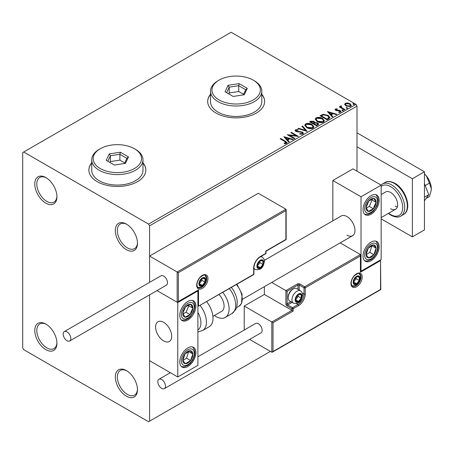 <?xml version="1.0" encoding="UTF-8"?>
<svg xmlns="http://www.w3.org/2000/svg" width="454" height="454" viewBox="0 0 454 454"><rect width="100%" height="100%" fill="white"/><g stroke="black" fill="none" stroke-linecap="round" stroke-linejoin="round"><path stroke-width="0.68" d="M126.411 224.094L126.411 224.094A15.663 9.046 -120 0 0 115.333 230.484A15.663 9.046 -120 0 0 126.411 249.672A15.663 9.046 -120 0 0 137.488 243.276A15.663 9.046 -120 0 0 126.411 224.094M137.477 242.674A14.239 8.223 60 0 1 134.537 248.633A14.239 8.223 60 0 1 127.415 247.929A14.239 8.223 60 0 1 118.114 235.376A14.239 8.223 60 0 1 120.299 223.97A14.239 8.223 60 0 1 126.927 224.401M45.86 177.588L45.86 177.588A15.663 9.046 -120 0 0 34.782 183.978A15.663 9.046 -120 0 0 45.86 203.165A15.663 9.046 -120 0 0 56.937 196.769A15.663 9.046 -120 0 0 45.86 177.588M56.92 196.168A14.239 8.223 60 0 1 53.986 202.126A14.239 8.223 60 0 1 46.864 201.423A14.239 8.223 60 0 1 37.563 188.87A14.239 8.223 60 0 1 39.748 177.463A14.239 8.223 60 0 1 46.376 177.9M45.86 324.082L45.86 324.082A15.663 9.046 -120 0 0 34.782 330.478A15.663 9.046 -120 0 0 45.86 349.659A15.663 9.046 -120 0 0 56.937 343.269A15.663 9.046 -120 0 0 45.86 324.082M56.92 342.662A14.239 8.223 60 0 1 53.986 348.621A14.239 8.223 60 0 1 46.864 347.917A14.239 8.223 60 0 1 37.563 335.37A14.239 8.223 60 0 1 39.748 323.957A14.239 8.223 60 0 1 46.376 324.394M126.411 370.589L126.411 370.589A15.663 9.046 -120 0 0 115.333 376.985A15.663 9.046 -120 0 0 126.411 396.166A15.663 9.046 -120 0 0 137.488 389.77A15.663 9.046 -120 0 0 126.411 370.589M137.477 389.169A14.239 8.223 60 0 1 134.537 395.128A14.239 8.223 60 0 1 127.415 394.424A14.239 8.223 60 0 1 118.114 381.876A14.239 8.223 60 0 1 120.299 370.464A14.239 8.223 60 0 1 126.927 370.901M91.719 162.861A28.477 16.44 0 0 0 88.87 170.029A28.477 16.44 0 0 0 97.213 181.657A28.477 16.44 0 0 0 128.249 185.221A28.477 16.44 0 0 0 145.83 170.029A28.477 16.44 0 0 0 142.982 162.861M91.719 163.094A28.477 16.44 0 0 0 88.87 170.142M210.531 94.262A28.477 16.44 0 0 0 207.682 101.429A28.477 16.44 0 0 0 216.025 113.057A28.477 16.44 0 0 0 247.061 116.621A28.477 16.44 0 0 0 264.642 101.429A28.477 16.44 0 0 0 261.793 94.262M210.531 94.494A28.477 16.44 0 0 0 207.682 101.548M356.992 171.192L356.992 106.083L149.57 225.837L148.56 224.094L355.981 104.341L231.126 32.251L22.7 152.589L22.7 347.917L23.704 349.659L148.56 421.749L149.57 421.164L149.57 294.867L149.57 360.709L177.764 376.985L197.899 365.356L197.899 290.946L197.547 290.742M344.7 104.624L345.312 103.285L347.616 102.933L349.977 103.688L351.328 105.402L350.641 106.367L345.999 105.981L344.637 104.261M341.192 106.395L341.533 107.479L344.949 109.55L344.404 109.862L339.251 106.889L339.796 106.577L340.557 107.013L340.648 105.975L341.238 105.839L341.527 106.304L341.073 106.957M340.352 106.44L340.648 105.975L340.648 106.44L341.238 106.304L341.238 105.839M336.074 109.352L336.244 110.055L339.32 110.26L340.296 110.617L341.045 111.57L340.642 112.138L338.826 112.382L338.661 111.922L339.95 111.809L339.779 110.946L335.727 110.379L335.035 109.528L335.404 109.005L337.186 108.824L337.311 109.261L336.074 109.352L335.898 110.067M339.95 111.809L339.95 112.274L339.95 111.809M328.781 118.88L327.147 119.828L320.098 115.759L323.095 114.317L328.049 115.339L329.933 117.524L328.781 118.88M316.665 125.877L309.617 121.808L310.61 121.235L313.981 121.303L314.821 122.552L317.738 122.949L318.719 124.197L316.665 125.877M314.843 122.364L314.821 123.017L317.738 123.414L317.738 122.949M307.176 131.354L297.869 128.59L298.46 128.249L305.519 130.349L301.887 126.269L302.478 125.928L307.176 131.354M294.884 138.453L294.345 138.765L287.297 134.696L296.076 135.695L290.821 132.659L291.36 132.347L298.409 136.416L289.641 135.423L294.884 138.453M284.845 141.523L280.158 138.816L280.697 138.504L285.458 141.251L287.121 142.772L286.639 143.419L284.493 143.719L284.227 143.248L286.145 142.647L286.145 143.112L285.912 143.47L284.845 141.523M148.56 224.094L23.704 152.005M283.863 136.677L293.261 139.389L292.671 139.73L289.686 138.845L287.705 139.985L289.243 141.71L288.653 142.051L283.863 136.677M296.229 130.162L296.411 131.087L302.466 132.08L303.397 133.306L302.886 134.038L299.759 134.066L299.844 133.607L302.126 133.646L302.489 133.118L301.916 132.386L295.9 131.416L295.072 130.4L295.514 129.742L298.068 129.645L298.079 130.139L296.229 130.162L295.963 130.99M306.666 127.619L304.73 125.225L305.604 123.914C307.903 123.091 310.054 123.272 312.051 124.47L313.952 126.87L313.056 128.17C310.774 128.976 308.646 128.788 306.666 127.619M317.147 121.564L315.212 119.175L316.086 117.864C318.385 117.036 320.535 117.223 322.533 118.415L324.434 120.815L323.537 122.115C321.256 122.921 319.128 122.739 317.147 121.564M327.419 111.531L336.811 114.243L336.221 114.584L333.242 113.699L331.261 114.839L332.793 116.565L332.203 116.905L327.419 111.531M342.191 110.566L342.055 109.964L343.093 110.044L343.23 110.645L342.191 110.566L342.055 109.964L342.055 110.43L343.093 110.509L343.093 110.044L343.23 110.645M346.345 108.165L346.209 107.564L347.253 107.643L347.384 108.245L346.345 108.165L346.209 107.564L346.209 108.029L347.253 108.109L347.253 107.643L347.384 108.245M353.127 104.25L352.991 103.654L354.029 103.733L354.165 104.329L353.127 104.25L352.991 103.654L352.991 104.119L354.029 104.199L354.029 103.733L354.165 104.329M178.365 272.689L178.365 301.524L198.506 289.902L198.506 306.178L253.684 274.318L253.684 268.042A9.398 5.425 -60 0 1 260.329 256.533L265.766 253.394L265.766 251.068L285.901 239.44L285.901 210.605L178.365 272.689L149.57 256.067L149.57 282.371L149.57 225.837M149.57 421.164L270.397 351.407M355.981 104.341L356.992 106.083M264.642 101.548A28.477 16.44 0 0 0 261.793 94.494M145.825 170.142A28.477 16.44 0 0 0 142.982 163.094M280.561 139.049L280.697 138.504M280.697 138.969L287.07 142.999M284.227 143.714L285.452 143.617L285.452 143.152M285.452 143.617L285.912 143.47M284.329 137.199L292.728 139.696M288.965 141.869L287.705 139.985M285.606 137.63L287.217 139.9L288.733 139.026L288.733 138.561L285.606 137.63L287.217 139.435L288.733 138.561M287.217 139.9L287.217 139.435M288.142 135.184L296.076 136.16L296.076 135.695M291.224 132.891L291.36 132.347M291.36 132.812L297.574 136.399M294.481 138.686L289.641 135.888L289.641 135.423M302.126 133.646L302.126 134.112L299.844 134.072L299.844 133.607M302.126 134.112L302.489 133.118M295.111 130.633L295.514 129.742M295.514 130.207L298.068 130.111L298.068 129.645M296.229 130.627L296.411 131.087M296.411 131.552L297.648 131.887L297.648 131.422M297.648 131.887L299.021 131.91L299.021 131.444M299.021 131.91L302.466 132.545L302.466 132.08M302.466 132.545L303.363 133.521M298.397 128.749L298.46 128.249M298.46 128.715L305.519 130.814L305.519 130.349M302.16 126.575L302.478 125.928M302.478 126.394L306.796 131.246M304.753 125.463L305.604 123.914M305.604 124.379C307.903 123.556 310.054 123.738 312.051 124.929L312.051 124.47M312.051 124.929L313.935 127.097M305.656 125.378L307.205 127.767L312.318 128.227L313.05 126.655L311.506 124.782L306.354 124.317L305.656 125.378L307.205 127.302L312.318 127.761L313.05 126.655M312.318 128.227L312.318 127.761M307.205 127.767L307.205 127.302M310.02 122.041L310.61 121.695L313.981 121.768L313.981 121.303M313.981 121.768L314.821 123.017M317.738 123.414L318.685 124.424M313.862 123.636L313.862 124.101L316.483 125.61L317.806 124.51L317.193 123.261L315.082 123.028L313.862 123.636L316.483 125.145L317.806 124.044M310.882 121.91L310.882 122.376L313.141 123.681L314.06 122.841L313.453 121.621L310.882 121.91L313.141 123.216L314.06 122.376M313.413 123.522L313.413 123.057M313.141 123.681L313.141 123.216M317.102 125.253L317.102 124.788M316.483 125.61L316.483 125.145M315.235 119.413L316.086 117.864M316.086 118.329C318.385 117.501 320.535 117.688 322.533 118.88L322.533 118.415M322.533 118.88L324.417 121.042M316.137 119.328L317.686 121.717L322.8 122.177L323.532 120.605L321.988 118.727L316.835 118.267L316.137 119.328L317.686 121.252L322.8 121.712L323.532 120.605M322.8 122.177L322.8 121.712M317.686 121.717L317.686 121.252M320.501 115.991L323.095 114.783L323.095 114.317M323.095 114.783L328.049 115.804L328.049 115.339M328.049 115.804L329.905 117.756M328.821 118.284L328.968 117.331L328.821 117.819L327.504 115.651L323.475 114.868L321.364 115.861L326.965 119.096L328.821 117.819L328.821 118.284L327.55 119.226L327.55 118.761M321.364 115.861L321.364 116.326L326.965 119.561L327.55 119.226M326.965 119.561L326.965 119.096M327.884 112.053L336.283 114.55M332.521 116.723L331.261 114.839M329.161 112.484L330.767 114.754L332.288 113.88L332.288 113.415L329.161 112.484L330.767 114.289L332.288 113.415M330.767 114.754L330.767 114.289M335.092 109.772L335.404 109.005M335.404 109.471L336.329 109.261M337.186 109.249L337.186 108.824M336.244 110.515L336.84 110.714L336.84 110.248M336.84 110.714L339.32 110.725L339.32 110.26M339.32 110.725L340.296 111.082L340.296 110.617M340.296 111.082L340.994 111.786M339.371 112.422L339.95 112.274M343.093 110.509L343.23 111.111M339.654 107.121L339.796 106.577M339.796 107.042L340.557 107.479L340.557 107.013M341.192 106.86L341.533 107.479M341.533 107.944L344.546 109.783M347.253 108.109L347.384 108.71M344.665 104.488L345.312 103.285M345.312 103.75L347.616 103.398L347.616 102.933M347.616 103.398L349.977 104.153L349.977 103.688M349.977 104.153L351.3 105.629M345.517 104.579L346.544 106.14L350.006 106.463L350.488 105.288L349.438 104L345.942 103.654L345.483 104.335L346.544 105.674L350.006 105.998L350.488 105.288M350.006 106.463L350.006 105.998M346.544 106.14L346.544 105.674M354.029 104.199L354.165 104.795M346.924 235.138A11.39 6.577 -120 0 0 352.616 235.705A11.39 6.577 -120 0 0 354.364 226.574A11.39 6.577 -120 0 0 346.924 216.535A11.39 6.577 -120 0 0 341.226 215.973L264.353 260.358M371.088 260.715A11.39 6.577 -60 0 1 365.391 261.283A11.39 6.577 -60 0 1 363.643 252.152A11.39 6.577 -60 0 1 371.088 242.113A11.39 6.577 -60 0 1 376.786 241.551A11.39 6.577 -60 0 1 378.528 250.682A11.39 6.577 -60 0 1 371.088 260.715M371.088 195.606A11.39 6.577 120 0 0 363.643 205.645A11.39 6.577 120 0 0 365.391 214.776A11.39 6.577 120 0 0 371.088 214.209A11.39 6.577 120 0 0 378.528 204.169A11.39 6.577 120 0 0 376.786 195.044A11.39 6.577 120 0 0 371.088 195.606M361.021 196.769L381.156 185.141L381.156 259.557L361.021 271.18L361.021 196.769L332.827 180.493L332.827 220.82M381.156 185.141L352.962 168.865L332.827 180.493M361.021 271.18L360.663 270.976M163.667 340.943A11.39 6.577 60 0 1 156.221 330.904A11.39 6.577 60 0 1 157.969 321.772A11.39 6.577 60 0 1 163.667 322.34A11.39 6.577 60 0 1 171.107 332.379A11.39 6.577 60 0 1 169.359 341.504A11.39 6.577 60 0 1 163.667 340.943M187.831 301.411A11.39 6.577 -60 0 1 193.529 300.843A11.39 6.577 -60 0 1 195.271 309.974A11.39 6.577 -60 0 1 187.831 320.013A11.39 6.577 -60 0 1 182.133 320.575A11.39 6.577 -60 0 1 180.391 311.45A11.39 6.577 -60 0 1 187.831 301.411M187.831 366.52A11.39 6.577 120 0 0 195.271 356.481A11.39 6.577 120 0 0 193.529 347.35A11.39 6.577 120 0 0 187.831 347.917A11.39 6.577 120 0 0 180.391 357.956A11.39 6.577 120 0 0 182.133 367.082A11.39 6.577 120 0 0 187.831 366.52M177.764 376.985L177.764 302.574L197.899 290.946M177.764 302.574L156.993 290.583L177.156 302.222L177.156 271.991L285.901 209.209L258.315 193.279L149.57 256.067M427.339 177.225A7.122 4.109 60 0 1 429.234 180.499M171.606 334.643A11.39 6.577 -120 0 0 166.102 324.179A11.39 6.577 -120 0 0 157.969 321.772A11.39 6.577 -120 0 0 155.728 328.634A11.39 6.577 -120 0 0 161.227 339.098A11.39 6.577 -120 0 0 169.359 341.504A11.39 6.577 -120 0 0 171.606 334.643M285.901 210.605L285.901 209.209M178.365 301.524L177.156 302.222M198.506 289.902L177.764 302.165M198.506 306.178L253.508 274.71A0.857 0.857 0 0 0 253.934 273.972A0.857 0.494 180 0 1 253.684 274.318A0.857 0.494 60 0 1 253.508 274.71M264.359 286.661L264.359 294.436L291.945 310.366L271.81 321.988L273.013 322.686L273.013 351.521L271.81 352.219L271.81 321.988L244.218 306.058L244.218 330.041M264.359 294.436L244.218 306.058M271.81 352.219L249.626 339.416M273.013 351.521L380.554 289.436L380.554 260.602L360.414 272.23L360.414 254.558L340.188 242.879M360.414 255.948L305.236 287.808L305.236 294.084A9.398 5.425 -60 0 1 298.59 305.599L293.153 308.737L293.153 311.058L291.945 310.366L291.945 308.737L287.11 305.945A1.708 0.987 -120 0 1 285.901 303.851L285.901 290.6L271.719 282.411M380.554 260.602L380.804 289.578L272.411 352.156M360.414 272.23L360.663 255.108M302.387 293.136L304.027 294.084L304.027 287.808A0.857 0.494 0 0 0 305.236 287.808A0.857 0.494 -120 0 0 304.634 286.763L299.799 283.971A1.708 0.987 0 0 0 297.381 283.971L285.901 290.6L287.11 291.298L287.11 303.851L290.866 301.683M295.571 299.668A4.273 2.469 120 0 0 295.974 301.178A4.273 2.469 120 0 0 298.59 301.411A4.273 2.469 120 0 0 301.206 298.159A4.273 2.469 120 0 0 301.206 294.669A4.273 2.469 120 0 0 298.59 294.436A4.273 2.469 120 0 0 295.974 297.688A4.273 2.469 120 0 0 295.571 299.668M295.838 299.356L295.974 301.178L298.59 301.411L301.206 298.159L301.206 294.669L298.59 294.436L295.974 297.688L295.838 299.356M288.199 297.739A7.122 4.109 120 0 0 289.675 300.996L293.42 303.159A7.122 4.109 -60 0 1 291.945 299.901A7.122 4.109 -60 0 1 295.055 292.734A7.122 4.109 -60 0 1 300.537 290.827L296.791 288.665A7.122 4.109 120 0 0 293.233 289.016A7.122 4.109 120 0 0 288.199 297.739L288.199 296.944A6.152 3.553 -60 0 1 292.552 289.414L293.233 289.016M295.838 299.334L298.187 296.411L298.187 294.828M295.849 299.827L298.59 301.411M298.187 296.411L301.206 298.159M299.39 293.619L301.206 294.669M257.31 265.948A4.273 2.469 120 0 0 257.713 267.457A4.273 2.469 120 0 0 260.329 267.695A4.273 2.469 120 0 0 262.945 264.438A4.273 2.469 120 0 0 262.945 260.948A4.273 2.469 120 0 0 260.329 260.715A4.273 2.469 120 0 0 257.713 263.973A4.273 2.469 120 0 0 257.31 265.948M257.577 265.635L257.713 267.457L260.329 267.695L262.945 264.438L262.945 260.948L260.329 260.715L257.713 263.973L257.577 265.635M257.577 265.613L259.926 262.696L259.926 261.112M257.588 266.112L260.329 267.695M259.926 262.696L262.945 264.438M261.124 259.898L262.945 260.948M199.312 283.619A4.273 2.469 120 0 0 199.715 285.129A4.273 2.469 120 0 0 202.331 285.367A4.273 2.469 120 0 0 204.947 282.11A4.273 2.469 120 0 0 204.947 278.62A4.273 2.469 120 0 0 202.331 278.387A4.273 2.469 120 0 0 199.715 281.645A4.273 2.469 120 0 0 199.312 283.619M199.578 283.307L199.715 285.129L202.331 285.367L204.947 282.11L204.947 278.62L202.331 278.387L199.715 281.645L199.578 283.307L201.928 280.368L201.928 278.784M199.59 283.784L202.331 285.367M201.928 280.368L204.947 282.11M203.125 277.57L204.947 278.62M353.57 281.996A4.273 2.469 120 0 0 353.972 283.506A4.273 2.469 120 0 0 356.589 283.739A4.273 2.469 120 0 0 359.205 280.481A4.273 2.469 120 0 0 359.205 276.997A4.273 2.469 120 0 0 356.589 276.764A4.273 2.469 120 0 0 353.972 280.016A4.273 2.469 120 0 0 353.57 281.996M353.836 281.684L353.972 283.506L356.589 283.739L359.205 280.481L359.205 276.997L356.589 276.764L353.972 280.016L353.836 281.684M353.836 281.656L356.186 278.739L356.186 277.156M353.848 282.155L356.589 283.739M356.186 278.739L359.205 280.481M357.383 275.947L359.205 276.997M375.305 205.656A7.122 4.109 120 0 0 376.116 202.325A7.122 4.109 120 0 0 373.841 198.455A7.122 4.109 120 0 0 368.813 201.037A7.122 4.109 120 0 0 366.06 207.489A7.122 4.109 120 0 0 368.336 211.365A7.122 4.109 120 0 0 373.358 208.783A7.122 4.109 120 0 0 375.305 205.656M374.601 205.48L376.116 202.325L373.841 198.455L368.813 201.037L366.06 207.489L368.336 211.365L373.358 208.783L374.601 205.48M366.321 208.006L369.335 206.457L372.087 200.004L371.73 199.397M369.335 206.457L373.358 208.783M372.087 200.004L376.116 202.325M192.048 311.455A7.122 4.109 120 0 0 192.859 308.13A7.122 4.109 120 0 0 190.584 304.254A7.122 4.109 120 0 0 185.561 306.836A7.122 4.109 120 0 0 182.803 313.294A7.122 4.109 120 0 0 185.079 317.17A7.122 4.109 120 0 0 190.107 314.588A7.122 4.109 120 0 0 192.048 311.455M191.344 311.279L192.859 308.13L190.584 304.254L185.561 306.836L182.803 313.294L185.079 317.17L190.107 314.588L191.344 311.279M183.064 313.805L186.078 312.261L188.83 305.803L188.478 305.196M186.078 312.261L190.107 314.588M188.83 305.803L192.859 308.13M183.615 362.831A7.122 4.109 120 0 0 185.561 363.716A7.122 4.109 120 0 0 190.584 360.493A7.122 4.109 120 0 0 192.859 353.995A7.122 4.109 120 0 0 190.107 350.721A7.122 4.109 120 0 0 185.079 353.938A7.122 4.109 120 0 0 182.803 360.442A7.122 4.109 120 0 0 183.615 362.831M184.046 362.003L185.561 363.716L190.584 360.493L192.859 353.995L190.107 350.721L185.079 353.938L182.803 360.442L184.046 362.003M182.871 360.533L186.56 358.172L188.688 351.504M186.56 358.172L190.584 360.493M188.83 351.668L192.859 353.995M366.872 257.026A7.122 4.109 120 0 0 368.813 257.917A7.122 4.109 120 0 0 373.841 254.694A7.122 4.109 120 0 0 376.116 248.196A7.122 4.109 120 0 0 373.358 244.916A7.122 4.109 120 0 0 368.336 248.139A7.122 4.109 120 0 0 366.06 254.637A7.122 4.109 120 0 0 366.872 257.026M367.303 256.198L368.813 257.917L373.841 254.694L376.116 248.196L373.358 244.916L368.336 248.139L366.06 254.637L367.303 256.198M366.128 254.728L369.811 252.367L371.945 245.699M369.811 252.367L373.841 254.694M372.087 245.869L376.116 248.196M197.899 329.956A15.663 9.046 -120 0 0 197.899 312.397M200.135 305.525A18.512 10.686 60 0 1 202.592 330.54L209.169 326.744A18.512 10.686 -120 0 0 206.718 301.723M219.089 294.578A11.39 6.577 60 0 1 223.328 309.554A11.39 6.577 60 0 1 221.722 311.274L212.903 316.364M222.829 292.421A18.512 10.686 60 0 1 227.891 314.645A18.512 10.686 60 0 1 225.28 317.442A18.512 10.686 60 0 1 214.424 315.49M67.005 340.71A5.408 3.127 -120 0 0 69.712 340.977A5.408 3.127 -120 0 0 70.54 336.641A5.408 3.127 -120 0 0 67.005 331.868A5.408 3.127 -120 0 0 64.298 331.602A5.408 3.127 -120 0 0 63.469 335.937A5.408 3.127 -120 0 0 67.005 340.71M69.712 340.977L166.374 285.169A5.408 3.127 -120 0 0 167.203 280.833A5.408 3.127 -120 0 0 163.667 276.066A5.408 3.127 -120 0 0 160.96 275.794L64.298 331.602M165.477 386.167A5.408 3.127 -120 0 0 163.117 380.724A5.408 3.127 -120 0 0 158.945 379.272A5.408 3.127 -120 0 0 157.827 381.752A5.408 3.127 -120 0 0 160.188 387.194A5.408 3.127 -120 0 0 164.359 388.647A5.408 3.127 -120 0 0 165.477 386.167M164.359 388.647L261.022 332.839A5.408 3.127 -120 0 0 262.14 330.359A5.408 3.127 -120 0 0 259.779 324.916A5.408 3.127 -120 0 0 255.608 323.464L197.899 356.782M424.45 173.78A14.239 8.223 60 0 1 426.266 175.772L429.444 183.11L425.188 185.561M424.45 173.888L426.266 175.772A14.239 8.223 60 0 1 431.3 188.751L431.164 190.589L429.444 196.531L426.102 198.46M429.444 183.11L431.3 188.751A14.239 8.223 60 0 1 431.186 190.425A14.239 8.223 60 0 1 431.175 190.498M424.45 183.666L428.741 194.709L424.45 197.184M428.741 194.709L424.45 200.81M356.992 132.823L424.45 171.771L424.45 229.906L412.368 236.88L381.156 218.862M356.992 146.778L412.368 178.751L412.368 236.88M424.45 171.771L412.368 178.751M390.622 208.749A9.965 5.754 -120 0 0 395.604 209.237A9.965 5.754 -120 0 0 397.131 201.253A9.965 5.754 -120 0 0 390.622 192.468A9.965 5.754 -120 0 0 385.639 191.974L381.156 194.562M395.252 206.071A9.965 5.754 -120 0 0 397.352 206.916M100.232 168.519A24.21 13.978 0 0 0 134.463 168.519A24.21 13.978 0 0 0 134.463 148.753L135.474 149.332A25.634 14.8 180 0 1 142.982 159.797A25.634 14.8 180 0 1 127.16 173.468A25.634 14.8 180 0 1 99.222 170.261A25.634 14.8 180 0 1 91.719 159.797A25.634 14.8 180 0 1 99.222 149.332L100.232 148.753A24.21 13.978 0 0 0 100.232 168.519M91.719 159.797L91.719 170.261A25.634 14.8 0 0 0 99.222 180.726A25.634 14.8 0 0 0 127.16 183.932A25.634 14.8 0 0 0 142.982 170.261L142.982 159.797M120.327 152.215L128.465 156.914L125.486 163.332L114.368 165.052L106.23 160.353L109.21 153.934L120.327 152.215L119.901 154.298L110.373 155.767L107.819 161.272M135.474 149.332L134.463 148.753A24.21 13.978 0 0 0 100.232 148.753M124.748 162.907L119.901 160.109L110.373 161.584L110.373 155.767L109.21 153.934M110.373 161.584L109.947 162.498M119.901 160.109L119.901 154.298L126.876 158.321L124.481 163.491M128.465 156.914L126.876 158.321M219.044 99.92A24.21 13.978 0 0 0 253.281 99.92A24.21 13.978 0 0 0 253.281 80.154L254.285 80.738A25.634 14.8 180 0 1 261.793 91.203A25.634 14.8 180 0 1 245.972 104.874A25.634 14.8 180 0 1 218.039 101.662A25.634 14.8 180 0 1 210.531 91.203A25.634 14.8 180 0 1 218.039 80.738L219.044 80.154A24.21 13.978 0 0 0 219.044 99.92M210.531 91.203L210.531 101.662A25.634 14.8 0 0 0 218.039 112.127A25.634 14.8 0 0 0 245.972 115.339A25.634 14.8 0 0 0 261.793 101.662L261.793 91.203M239.144 83.621L247.282 88.32L244.303 94.738L233.186 96.458L225.048 91.759L228.022 85.341L239.144 83.621L238.719 85.698L229.185 87.174L226.631 92.673M254.285 80.738L253.281 80.154A24.21 13.978 0 0 0 219.044 80.154M243.565 94.313L238.719 91.509L229.185 92.985L229.185 87.174L228.022 85.341M229.185 92.985L228.759 93.904M238.719 91.509L238.719 85.698L245.693 89.727L243.293 94.892M247.282 88.32L245.693 89.727M285.458 141.716L285.458 141.251M310.61 121.695L310.61 121.235M321.165 115.605L321.165 115.14M337.912 110.708L337.912 110.243M343.218 109.011L343.218 108.546M196.69 285.135A7.973 4.602 -60 0 1 202.331 275.368A7.973 4.602 -60 0 1 207.972 278.62A7.973 4.602 -60 0 1 202.331 288.386A7.973 4.602 -60 0 1 196.69 285.135M206.763 278.62A7.122 4.109 120 0 0 205.287 275.362C205.072 274.312 203.392 274.954 200.248 277.286C198.143 279.63 197.042 282.133 196.945 284.783C197.303 286.894 197.711 287.864 198.165 287.694A7.122 4.109 120 0 0 203.653 285.787A7.122 4.109 120 0 0 206.763 278.62M266.016 253.043A0.857 0.494 180 0 1 265.766 253.394A0.857 0.494 -120 0 1 265.59 253.78A0.857 0.857 0 0 0 266.016 253.043L266.016 251.21L286.156 239.587L286.156 209.765M265.59 253.78L260.153 256.924A0.857 0.494 -120 0 0 260.329 256.533M260.153 256.924C256.397 259.54 254.319 263.127 253.934 267.69A0.857 0.494 180 0 1 253.684 268.042M362.224 276.997A7.973 4.602 -60 0 1 356.589 286.763A7.973 4.602 -60 0 1 350.948 283.506A7.973 4.602 -60 0 1 356.589 273.739A7.973 4.602 -60 0 1 362.224 276.997M352.423 286.065A7.122 4.109 120 0 0 357.911 284.159A7.122 4.109 120 0 0 361.021 276.997A7.122 4.109 120 0 0 359.545 273.734C359.33 272.689 357.65 273.331 354.506 275.657C352.4 278.007 351.3 280.504 351.197 283.154C351.555 285.26 351.964 286.23 352.423 286.065M297.989 289.351L297.989 285.016A0.857 0.494 180 0 1 299.197 285.016L304.027 287.808A0.857 0.494 -60 0 1 304.634 286.763L360.414 254.558M293.153 311.058L273.013 322.686M299.799 283.971A0.857 0.494 120 0 0 299.197 285.016L299.197 290.049M296.343 303.601L297.989 304.549A8.547 4.932 120 0 0 304.027 294.084A0.857 0.494 0 0 0 305.236 294.084M292.075 302.381L287.717 304.901L292.552 307.687L297.989 304.549A0.857 0.494 60 0 1 298.59 305.599M297.381 283.971A0.857 0.494 60 0 1 297.989 285.016L287.11 291.298M291.945 308.737A0.857 0.494 0 0 0 293.153 308.737A0.857 0.494 60 0 0 292.552 307.687A0.857 0.494 120 0 0 291.945 308.737M287.11 305.945A0.857 0.494 -60 0 1 287.717 304.901A0.857 0.494 60 0 1 287.11 303.851A0.857 0.494 0 0 1 285.901 303.851M295.168 299.901A4.841 2.798 120 0 0 298.59 301.876A4.841 2.798 120 0 0 302.012 295.946A4.841 2.798 120 0 0 298.59 293.971A4.841 2.798 120 0 0 295.168 299.901M256.907 266.18A4.841 2.798 120 0 0 260.329 268.155A4.841 2.798 120 0 0 263.751 262.23A4.841 2.798 120 0 0 260.329 260.25A4.841 2.798 120 0 0 256.907 266.18M253.934 268.734L255.159 269.438A7.122 4.109 -60 0 1 253.934 267.849M260.284 256.845A7.122 4.109 -60 0 1 262.276 257.106L261.056 256.402M198.909 283.852A4.841 2.798 120 0 0 202.331 285.827A4.841 2.798 120 0 0 205.753 279.902A4.841 2.798 120 0 0 202.331 277.922A4.841 2.798 120 0 0 198.909 283.852M353.167 282.229A4.841 2.798 120 0 0 356.589 284.204A4.841 2.798 120 0 0 360.011 278.274A4.841 2.798 120 0 0 356.589 276.299A4.841 2.798 120 0 0 353.167 282.229M376.479 205.866A9.114 5.261 120 0 0 374.612 196.644A9.114 5.261 120 0 0 365.691 203.954A9.114 5.261 120 0 0 367.564 213.176A9.114 5.261 120 0 0 376.479 205.866M193.228 311.665A9.114 5.261 120 0 0 191.355 302.449A9.114 5.261 120 0 0 182.434 309.759A9.114 5.261 120 0 0 184.307 318.975A9.114 5.261 120 0 0 193.228 311.665M182.434 364.403A9.114 5.261 120 0 0 191.355 361.412A9.114 5.261 120 0 0 193.228 350.034A9.114 5.261 120 0 0 184.307 353.025A9.114 5.261 120 0 0 182.434 364.403M365.691 258.598A9.114 5.261 120 0 0 374.612 255.613A9.114 5.261 120 0 0 376.479 244.229A9.114 5.261 120 0 0 367.564 247.22A9.114 5.261 120 0 0 365.691 258.598M231.455 287.444L233.901 290.986L236.472 296.939L237.306 301.365L236.795 307.086L235.859 309.429L231.863 313.64A18.512 10.686 -120 0 0 234.468 310.848A18.512 10.686 -120 0 0 229.406 288.625M236.965 284.261L242.09 294.3L241.517 303.533L238.963 306.257A15.663 9.046 -120 0 0 241.165 303.891A15.663 9.046 -120 0 0 236.455 284.556M384.992 182.485C387.358 180.896 390.684 181.18 394.957 183.331C405.762 189.187 412.658 209.459 403.504 214.549A18.512 10.686 -120 0 0 406.341 199.715A18.512 10.686 -120 0 0 394.248 183.399A18.512 10.686 -120 0 0 384.992 182.485L382.37 183.995A18.512 10.686 60 0 1 391.626 184.914A18.512 10.686 60 0 1 403.719 201.224A18.512 10.686 60 0 1 400.882 216.059C398.589 217.648 395.269 217.364 390.917 215.213L388.346 213.431M388.664 213.249A17.087 9.863 -120 0 0 390.622 214.56A17.087 9.863 -120 0 0 402.704 207.586A17.087 9.863 -120 0 0 390.622 186.656A17.087 9.863 -120 0 0 381.156 186.469M345.483 104.335L345.483 104.8M242.606 299.22L352.616 235.705M395.604 209.237L381.156 217.579M253.934 273.972L253.934 267.69M293.42 303.159C300.73 304.725 301.876 298.777 302.682 295.015C303.028 293.971 302.313 292.575 300.537 290.827M255.159 269.438C262.469 271.01 263.615 265.057 264.421 261.3C264.767 260.256 264.052 258.859 262.276 257.106M197.791 287.405L200.452 287.467L201.996 286.792L205.1 283.506L205.94 281.684L206.422 278.972L206.201 277.337L204.845 275.181M352.049 285.776L354.71 285.844L356.254 285.163L359.358 281.877L360.192 280.056L360.68 277.343L360.459 275.714L359.103 273.552M364.704 214.265L368.432 214.322L371.241 213.005L373.477 211.121L376.968 205.827L378.176 200.986L377.91 197.899L375.997 194.698M181.447 320.064L185.181 320.121L187.984 318.804L190.22 316.92L193.71 311.631L194.919 306.785L194.653 303.703L192.74 300.503M181.447 366.577L184.035 366.849L187.956 365.334L190.311 363.336L192.729 360.09L194.386 356.259L194.925 353.229L194.709 350.437L192.74 347.009M364.704 260.772L367.292 261.044L371.213 259.529L373.568 257.531L375.986 254.291L377.637 250.455L378.182 247.43L377.966 244.632L375.997 241.21M202.592 330.54L197.899 331.897M231.863 313.64L225.28 317.442M238.963 306.257L236.636 307.596M158.945 379.272L170.335 372.694M400.882 216.059L403.504 214.549M382.37 183.995L380.98 185.045"/></g></svg>
